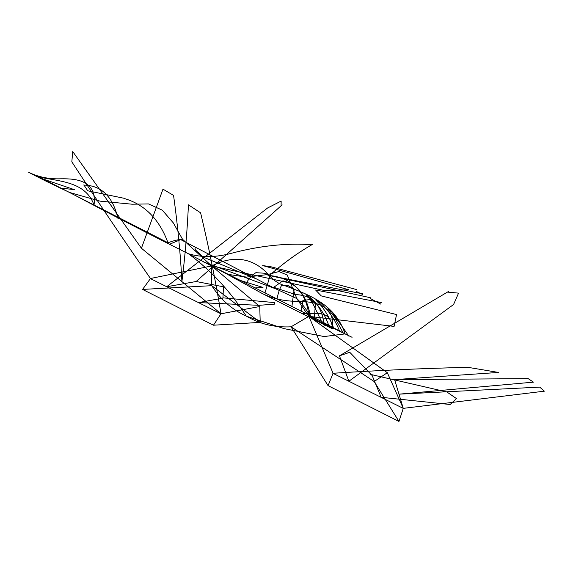 <?xml version="1.0" encoding="UTF-8"?>
<svg xmlns="http://www.w3.org/2000/svg" width="573" height="573" viewBox="0 0 573 573"><rect width="100%" height="100%" fill="white"/><g stroke="black" fill="none" stroke-linecap="round" stroke-linejoin="round"><path stroke-width="0.86" d="M124.183 198.473C144.776 204.504 159.38 219.273 167.989 242.766L39.286 177.05L28.65 172.308C40.919 178.747 54.614 185.487 69.734 192.521C109.25 213.571 156.673 237.96 188.417 253.753L227.309 274.274L262.148 293.462L332.469 328.845L310.487 316.704C306.555 309.556 302 303.504 296.814 298.54M352.051 337.289L308.868 316.353C307.307 293.834 292.638 277.54 269.396 275.534C273.6 280.462 278.671 283.807 284.588 285.583C308.446 294.543 335.355 304.005 345.096 333.901L352.08 337.304M227.309 274.274L246.44 277.096L267.713 274.553L278.858 271.566L287.252 275.011L296.835 298.562L275.198 288.57M262.148 293.462C272.748 298.691 284.394 301.305 297.079 301.298C313.66 301.599 335.563 304.213 332.469 328.845C331.173 308.553 314.434 314.24 302.53 313.632M498.438 372.443L394.618 379.627L403.263 408.363L387.319 372.708L308.868 316.353L333.085 373.267L328.071 385.65L291.055 326.818C274.682 327.634 259.777 324.067 246.34 316.11C232.101 309.707 220.576 299.564 211.759 285.676L142.555 289.415L213.457 325.206L260.206 322.391L211.759 285.676L211.688 265.936L150.477 278.514L142.584 289.408M398.966 421.477L374.176 381.525L291.055 326.818L308.868 316.353L394.009 326.395M539.745 387.119L544.35 391.18L403.263 408.363L398.951 421.449L328.078 385.658M332.82 373.245L403.184 408.356M387.319 372.708L374.176 381.525M234.55 278.664L262.986 287.424M251.927 288.104L262.921 287.481M273.751 287.317L283.019 280.749M282.955 280.856C297.681 283.843 306.856 295.79 310.487 316.704M273.772 287.281L294.995 294.422M294.866 294.601C312.328 294.823 322.083 305.165 324.132 325.622M69.727 192.514L100.053 201.144L132.155 204.21L148.493 203.931L162.281 210.162L173.347 222.933L182.536 239.256L180.717 239.55M169.472 244.248L180.717 239.614L275.155 288.62L203.558 261.933M201.675 256.482L255.365 278.499M349.752 352.288L339.438 355.847L348.885 381.26L453.565 304.514L458.572 293.132L447.341 292.094M349.802 352.338L372.178 375.566L381.16 397.297L450.142 404.502L456.473 398.586L446.825 391.939L370.788 374.463M339.438 355.847L448.774 291.328M333.085 373.267C376.576 370.466 421.52 368.482 467.919 367.314M467.847 367.314L498.503 372.443M533.47 382.141L528.17 378.631M394.618 379.627L527.905 378.631M533.284 382.162L399.137 394.152L539.68 387.119M321.911 322.262L312.006 301.799L305.631 294.006L310.996 298.153C319.168 305.731 325.106 314.885 328.809 325.614M321.403 305.889C326.696 312.915 330.793 320.343 333.694 328.186M321.36 305.86L315.78 299.966L320.235 302.737C328.795 310.652 335.226 320.049 339.531 330.929M348.821 336.093L331.774 311.769L327.992 308.725L334.209 316.69L343.32 333.171M321.138 321.245L211.688 265.936C232.824 255.186 252.786 256.862 269.396 275.534L370.294 297.709M370.187 298.426L380.787 304.12M321.174 295.883L396.545 314.556L394.102 326.381M315.63 290.031L381.668 302.616M315.608 290.017L321.238 295.912M296.678 298.483L308.868 316.353M312.629 244.714C286.808 242.873 259.698 245.745 231.306 253.323C215.77 257.492 201.474 257.635 188.417 253.753C210.735 270.119 230.031 290.926 246.304 316.167L284.172 328.658L324.103 336.552L345.096 333.901L321.109 321.231M28.65 172.308C38.327 177.064 49.106 179.22 60.989 178.797C76.503 178.554 97.066 180.466 94.036 205.141C85.792 181.233 58.288 181.34 39.286 177.05M182.508 239.249L211.688 265.936L259.755 306.519L220.992 313.789L213.464 325.206M150.642 278.722L221.042 313.854M259.755 306.519L260.206 322.391M59.857 188.03L74.461 189.613M39.193 177.723L74.426 189.677M87.705 190.78L124.105 198.294M87.676 190.73L83.844 184.871M83.794 185.086C101.478 185.423 112.888 196.625 118.017 218.678M201.538 256.41C203.594 255.78 191.196 248.474 196.174 247.787M223.162 297.86L274.653 302.608L274.453 304.141L258.989 305.323L198.602 302.58L222.918 298.118L223.484 286.801L196.159 281.508L166.714 286.744L267.562 208.006L281.142 201.073L281.092 205.836M196.159 281.508L282.138 204.869M150.477 278.514C122.866 238.826 96.636 199.913 71.79 161.779M72.75 151.573L141.424 248.252L220.992 313.789C215.649 280.956 208.859 247.3 200.6 212.819M71.833 161.844L72.714 151.523M173.569 195.407L162.983 189.154M200.622 212.841L188.438 204.84M141.424 248.252L162.94 189.269M173.583 195.529C177.687 225.203 180.466 253.846 181.92 281.443C185.036 256.776 187.213 231.248 188.438 204.876M246.354 283.062C248.797 278.65 251.977 275.19 255.88 272.676L265.765 273.321L269.718 276.738L265.084 292.552M281.672 285.282C279.731 288.541 278.184 293.047 277.038 298.791M281.694 285.275L288.255 285.683L294.164 289.207L291.936 306.233M310.251 299.521L302.895 300.438L301.047 311.239M310.251 299.514L315.408 303.275L314.412 318.244M211.688 265.936L325.149 290.669M312.657 244.291C297.996 252.629 283.571 263.043 269.396 275.534L362.852 293.842M362.566 294.472L356.542 291.542M262.721 265.557L348.799 289.78L325.235 290.654M262.828 265.607L270.685 266.703L356.449 289.53M167.989 242.766C173.683 240.617 178.54 239.45 182.551 239.256"/></g></svg>
